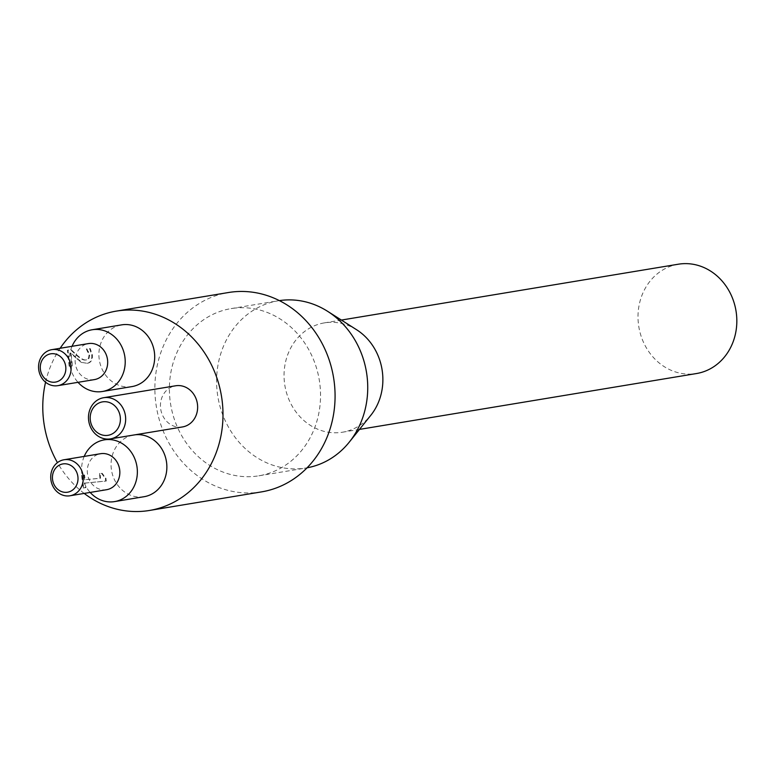 <?xml version="1.0" encoding="UTF-8"?>
<svg xmlns="http://www.w3.org/2000/svg" width="775" height="775" viewBox="0 0 775 775"><rect width="100%" height="100%" fill="white"/><g stroke="black" fill="none" stroke-linecap="round" stroke-linejoin="round"><path stroke-width="0.58" stroke-dasharray="3.88 2.91" d="M182.454 426.948A20.857 18.532 80.6 0 1 181.331 427.093A20.857 18.532 80.6 0 1 160.657 408.764A20.857 18.532 80.6 0 1 175.625 385.785M83.613 487.843L85.967 487.62L85.463 483.019L106.262 481.023L105.962 478.34L102.155 473.293L100.043 473.496L100.556 478.204L85.095 479.686L84.572 474.978L82.218 475.201L83.613 487.843L83.022 487.94L81.627 475.298L83.981 475.075L84.504 479.783L99.975 478.301L99.452 473.593L102.155 473.293M101.564 473.389L105.371 478.437L105.671 481.13L84.872 483.116L85.376 487.717L83.022 487.94M85.376 487.717L85.967 487.62M84.872 483.116L85.463 483.019M105.671 481.13L106.262 481.023M105.371 478.437L105.962 478.34M99.452 473.593L100.043 473.496M99.975 478.301L100.556 478.204M84.504 479.783L85.095 479.686M83.981 475.075L84.572 474.978M81.627 475.298L82.218 475.201M81.511 362.593L70.438 353.245L71.843 365.965L69.169 366.217L72.433 365.868L71.029 353.138L82.102 362.497L87.401 363.33L82.102 362.497M71.843 365.965L72.433 365.868M70.438 353.245L71.029 353.138M77.18 359.513L77.771 359.416M69.169 366.217L67.406 350.242L70.68 349.932L76.928 355.657C80.774 359.009 83.7 360.452 85.715 359.988L88.476 358.428L89.057 355.173L86.354 348.983L89.648 348.663L91.76 355.163C92.148 360.181 90.317 362.952 86.277 363.494L86.868 363.397C90.907 362.855 92.738 360.084 92.351 355.066L90.239 348.566L86.945 348.876L89.648 355.076L89.067 358.331L86.306 359.891C84.291 360.356 81.365 358.903 77.51 355.551L71.271 349.835L67.997 350.145L69.76 366.12M89.648 348.663L90.239 348.566M86.354 348.983L86.945 348.876M86.374 349.167L86.965 349.07M87.924 351.569L88.515 351.463M85.715 359.988L86.664 359.842L85.715 359.988M70.68 349.932L71.271 349.835M67.406 350.242L67.997 350.145M678.357 264.207A55.413 49.242 -99.4 0 0 638.59 325.248A55.413 49.242 -99.4 0 0 693.499 373.928A55.413 49.242 -99.4 0 0 696.483 373.54M356.626 329.753A55.413 49.242 -99.4 0 0 327.379 322.487A55.413 49.242 -99.4 0 0 324.405 322.875A55.413 49.242 -99.4 0 0 284.628 383.916A55.413 49.242 -99.4 0 0 339.537 432.595A55.413 49.242 -99.4 0 0 342.521 432.208A55.413 49.242 -99.4 0 0 370.799 415.303M279.368 300.613A84.746 75.311 -99.4 0 0 278.312 300.778A84.746 75.311 -99.4 0 0 217.872 396.703A84.746 75.311 -99.4 0 0 306.028 467.993A84.746 75.311 -99.4 0 0 307.074 467.809M235.678 308.004A84.746 75.311 -99.4 0 0 231.115 308.605A84.746 75.311 -99.4 0 0 170.674 404.521A84.746 75.311 -99.4 0 0 258.831 475.811A84.746 75.311 -99.4 0 0 319.649 382.453A84.746 75.311 -99.4 0 0 235.678 308.004M106.553 489.713A18.251 16.217 80.6 0 1 105.565 489.839A18.251 16.217 80.6 0 1 87.478 473.806A18.251 16.217 80.6 0 1 100.585 453.704M94.395 379.605A18.251 16.217 80.6 0 1 93.417 379.731A18.251 16.217 80.6 0 1 75.33 363.698A18.251 16.217 80.6 0 1 88.427 343.587M84.204 456.417A31.291 27.803 -99.4 0 0 90.171 492.425M144.082 496.707A31.291 27.803 80.6 0 1 142.397 496.93A31.291 27.803 80.6 0 1 111.387 469.447A31.291 27.803 80.6 0 1 133.843 434.969A31.291 27.803 80.6 0 1 135.005 434.804M72.046 346.309A31.291 27.803 -99.4 0 0 78.013 382.317M131.924 386.599A31.291 27.803 80.6 0 1 130.239 386.822A31.291 27.803 80.6 0 1 99.229 359.338A31.291 27.803 80.6 0 1 121.694 324.861M84.184 493.423A101.041 89.793 80.6 0 1 57.447 462.627M45.56 382.211A101.041 89.793 80.6 0 1 60.13 348.285M261.495 491.892A101.041 89.793 80.6 0 1 256.06 492.6A101.041 89.793 80.6 0 1 155.93 403.843A101.041 89.793 80.6 0 1 228.451 292.524M91.76 355.163L92.351 355.066M89.057 355.173L89.648 355.076M88.476 358.428L89.067 358.331M76.928 355.657L77.51 355.551M342.521 432.208L359.493 429.398M324.405 322.875L341.368 320.065M258.831 475.811L306.028 467.993M231.115 308.605L278.312 300.778M133.843 434.969L109.537 438.999"/><path stroke-width="1.16" d="M107.153 435.424A16.953 15.064 80.6 0 1 91.382 411.409A16.953 15.064 80.6 0 1 117.354 408.919A16.953 15.064 80.6 0 1 107.153 435.424M109.352 439.018A20.857 18.532 -99.4 0 0 110.476 438.873A20.857 18.532 -99.4 0 0 125.356 415.264A20.857 18.532 -99.4 0 0 103.656 397.711A20.857 18.532 -99.4 0 0 88.689 420.689A20.857 18.532 -99.4 0 0 109.352 439.018M103.656 397.711L175.625 385.785A20.857 18.532 80.6 0 1 197.325 403.329A20.857 18.532 80.6 0 1 182.454 426.948L110.476 438.873M359.493 429.398L696.483 373.54A55.413 49.242 -99.4 0 0 736.25 312.499A55.413 49.242 -99.4 0 0 681.341 263.82A55.413 49.242 -99.4 0 0 678.357 264.207L341.368 320.065M307.074 467.809A84.746 75.311 -99.4 0 0 349.273 442.128L370.799 415.303A55.413 49.242 -99.4 0 0 356.626 329.753L327.593 311.308A84.746 75.311 -99.4 0 0 282.875 300.187A84.746 75.311 -99.4 0 0 279.368 300.613M349.273 442.128A84.746 75.311 -99.4 0 0 327.593 311.308M66.795 492.309A14.338 12.749 80.6 0 1 53.446 471.994A14.338 12.749 80.6 0 1 75.427 469.882A14.338 12.749 80.6 0 1 66.795 492.309M68.994 495.903A18.251 16.217 -99.4 0 0 69.973 495.777A18.251 16.217 -99.4 0 0 82.993 475.114A18.251 16.217 -99.4 0 0 64.005 459.759A18.251 16.217 -99.4 0 0 50.908 479.87A18.251 16.217 -99.4 0 0 68.994 495.903M64.005 459.759L100.585 453.704A18.251 16.217 80.6 0 1 119.573 469.059A18.251 16.217 80.6 0 1 106.553 489.713L69.973 495.777M54.637 382.201A14.338 12.749 80.6 0 1 41.288 361.886A14.338 12.749 80.6 0 1 63.269 359.774A14.338 12.749 80.6 0 1 54.637 382.201M56.837 385.795A18.251 16.217 -99.4 0 0 57.825 385.669A18.251 16.217 -99.4 0 0 70.835 365.006A18.251 16.217 -99.4 0 0 51.848 349.651A18.251 16.217 -99.4 0 0 38.75 369.762A18.251 16.217 -99.4 0 0 56.837 385.795M51.848 349.651L88.427 343.587A18.251 16.217 80.6 0 1 107.415 358.951A18.251 16.217 80.6 0 1 94.395 379.605L57.825 385.669M90.171 492.425A31.291 27.803 -99.4 0 0 112.898 501.822A31.291 27.803 -99.4 0 0 114.584 501.599A31.291 27.803 -99.4 0 0 136.894 466.182A31.291 27.803 -99.4 0 0 104.354 439.861A31.291 27.803 -99.4 0 0 84.204 456.417M135.005 434.804A31.291 27.803 80.6 0 1 166.499 461.948A31.291 27.803 80.6 0 1 144.082 496.707L114.584 501.599M78.013 382.317A31.291 27.803 -99.4 0 0 100.74 391.714A31.291 27.803 -99.4 0 0 102.426 391.491A31.291 27.803 -99.4 0 0 124.746 356.074A31.291 27.803 -99.4 0 0 92.196 329.753A31.291 27.803 -99.4 0 0 72.046 346.309M92.196 329.753L121.694 324.861A31.291 27.803 80.6 0 1 154.235 351.182A31.291 27.803 80.6 0 1 131.924 386.599L102.426 391.491M60.13 348.285A101.041 89.793 80.6 0 1 116.366 311.104A101.041 89.793 80.6 0 1 221.466 396.103A101.041 89.793 80.6 0 1 149.41 510.473A101.041 89.793 80.6 0 1 143.966 511.18A101.041 89.793 80.6 0 1 84.184 493.423M57.447 462.627A101.041 89.793 80.6 0 1 45.56 382.211M116.366 311.104L228.451 292.524A101.041 89.793 80.6 0 1 333.55 377.522A101.041 89.793 80.6 0 1 261.495 491.892L149.41 510.473M109.537 438.999L104.354 439.861"/></g></svg>
